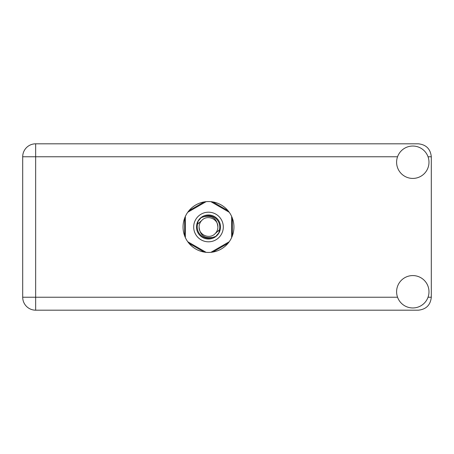 <?xml version="1.0" encoding="UTF-8"?>
<svg xmlns="http://www.w3.org/2000/svg" width="454" height="454" viewBox="0 0 454 454"><rect width="100%" height="100%" fill="white"/><g stroke="black" fill="none" stroke-linecap="round" stroke-linejoin="round"><path stroke-width="0.68" d="M204.186 201.922L188.932 210.73M228.056 210.73L212.801 201.922M232.369 235.808L232.369 218.192M212.801 252.078L228.056 243.27M188.932 243.27L204.186 252.078M184.625 218.192L184.625 235.808M412.794 307.96A16.191 16.191 0 0 0 428.985 291.769A16.191 16.191 0 0 0 412.794 275.578A16.191 16.191 0 0 0 396.603 291.769A16.191 16.191 0 0 0 412.794 307.96M412.794 178.422A16.191 16.191 0 0 0 428.985 162.231A16.191 16.191 0 0 0 412.794 146.04A16.191 16.191 0 0 0 396.603 162.231A16.191 16.191 0 0 0 412.794 178.422M208.494 201.553A25.447 25.447 0 0 0 183.047 227A25.447 25.447 0 0 0 208.494 252.447A25.447 25.447 0 0 0 233.941 227A25.447 25.447 0 0 0 208.494 201.553M397.551 156.772L35.656 156.772L35.656 297.228L22.7 297.228A12.956 12.956 0 0 0 35.656 310.184A12.956 12.956 0 0 1 22.7 297.228L22.7 156.772A12.956 12.956 0 0 1 35.656 143.816L418.344 143.816C426.158 144.644 430.477 148.957 431.3 156.772L431.3 297.228C430.477 305.043 426.158 309.356 418.344 310.184L35.656 310.184L35.656 297.228L397.551 297.228M193.688 227A14.806 14.806 0 0 0 208.494 241.806A14.806 14.806 0 0 0 223.3 227A14.806 14.806 0 0 0 208.494 212.194A14.806 14.806 0 0 0 193.688 227M196.469 227A12.031 12.031 0 0 0 208.494 239.031A12.031 12.031 0 0 0 220.525 227A12.031 12.031 0 0 0 208.494 214.969A12.031 12.031 0 0 0 196.469 227M197.621 224.14L201.854 220.36A9.392 9.392 0 0 0 199.102 227C199.981 235.371 204.606 238.804 212.983 237.306L215.826 236.369L218.89 232.783L219.367 229.86A11.242 11.242 0 0 0 204.005 216.694L201.167 217.631L198.097 221.217L197.621 224.14A11.242 11.242 0 0 0 212.983 237.306M201.854 220.36C207.234 214.367 218.317 218.959 217.886 227C217.006 218.629 212.381 215.196 204.005 216.694M219.367 229.86L215.134 233.64A9.392 9.392 0 0 0 217.886 227M215.134 233.64C209.754 239.633 198.67 235.041 199.102 227M210.883 201.667L229.242 212.268M187.746 212.268L206.11 201.667M185.363 237.601L185.363 216.399M206.11 252.333L187.746 241.732M229.242 241.732L210.883 252.333M231.625 216.399L231.625 237.601M428.037 297.228L431.3 297.228M431.3 156.772L428.037 156.772M22.7 156.772L35.656 156.772L35.656 143.816A12.956 12.956 0 0 0 22.7 156.772"/></g></svg>
